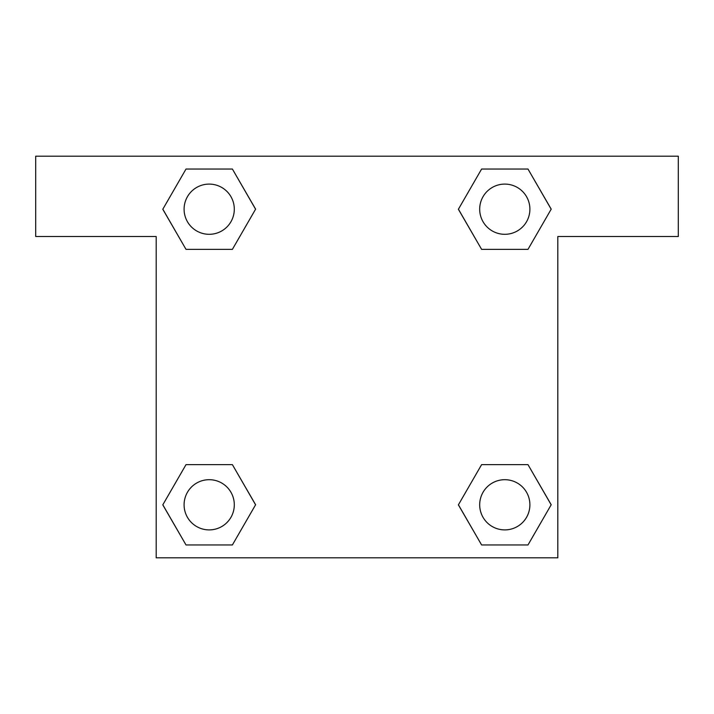 <?xml version="1.0" encoding="UTF-8"?>
<svg xmlns="http://www.w3.org/2000/svg" width="714" height="714" viewBox="0 0 714 714"><rect width="100%" height="100%" fill="white"/><g stroke="black" fill="none" stroke-linecap="round" stroke-linejoin="round"><path stroke-width="1.07" d="M496.141 249.364L527.985 249.364L481.611 249.364L458.424 209.202L481.611 169.04L527.985 169.04L551.172 209.202L527.985 249.364L481.611 249.364L496.141 249.364L481.611 249.364L458.37 209.229M186.015 249.364L232.389 249.364L186.015 249.364L162.828 209.202L186.015 169.04L232.389 169.04L255.576 209.202L232.389 249.364L186.015 249.364L162.774 209.229M217.859 464.635L186.015 464.635L232.389 464.635L255.576 504.798L232.389 544.961L186.015 544.961L162.828 504.798L186.015 464.635L232.389 464.635L217.859 464.635L232.389 464.635L255.63 504.771M527.985 464.635L481.611 464.635L527.985 464.635L551.172 504.798L527.985 544.961L481.611 544.961L458.424 504.798L481.611 464.635L527.985 464.635L551.226 504.771M678.3 156.188L35.7 156.188L35.7 236.512L156.188 236.512L156.188 557.812L557.812 557.812L557.812 236.512L678.3 236.512L678.3 156.188M232.389 169.04L186.015 169.04L232.389 169.04L255.63 209.175M186.015 544.961L232.389 544.961L186.015 544.961L162.774 504.825M481.611 544.961L527.985 544.961L481.611 544.961L458.37 504.825M527.985 169.04L481.611 169.04L527.985 169.04L551.226 209.175M529.895 504.798A25.097 25.097 0 0 0 492.249 483.057A25.097 25.097 0 0 0 492.249 526.539A25.097 25.097 0 0 0 529.895 504.798M234.299 504.798A25.097 25.097 0 0 0 196.653 483.057A25.097 25.097 0 0 0 196.653 526.539A25.097 25.097 0 0 0 234.299 504.798M529.895 209.202A25.097 25.097 0 0 0 492.249 187.461A25.097 25.097 0 0 0 492.249 230.943A25.097 25.097 0 0 0 529.895 209.202M234.299 209.202A25.097 25.097 0 0 0 196.653 187.461A25.097 25.097 0 0 0 196.653 230.943A25.097 25.097 0 0 0 234.299 209.202M481.611 464.635L496.141 464.635M232.389 249.364L217.859 249.364"/></g></svg>
